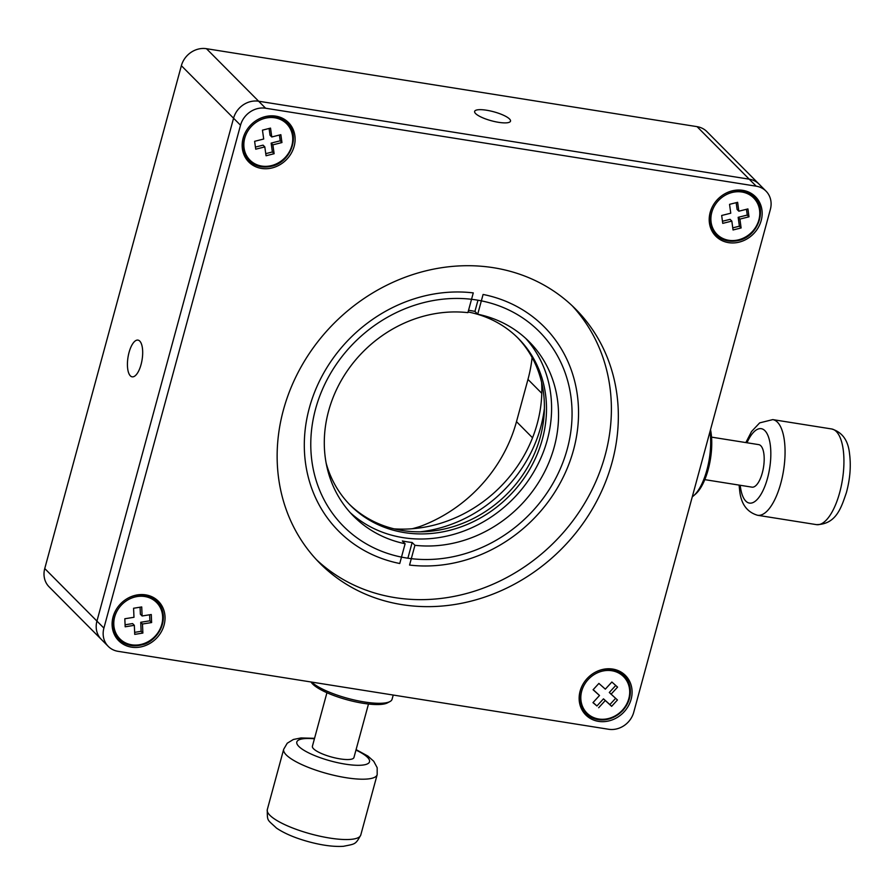 <?xml version="1.0" encoding="UTF-8"?>
<svg xmlns="http://www.w3.org/2000/svg" width="895" height="895" viewBox="0 0 895 895"><rect width="100%" height="100%" fill="white"/><g stroke="black" fill="none" stroke-linecap="round" stroke-linejoin="round"><path stroke-width="1.34" d="M141.063 364.522A18.594 7.149 -81 0 0 137.975 340.111A18.594 7.149 -81 0 0 129.048 352.429A18.594 7.149 -81 0 0 132.136 376.829A18.594 7.149 -81 0 0 141.063 364.522M486.556 110.23A18.594 4.643 15.2 0 0 474.63 111.405A18.594 4.643 15.2 0 0 498.582 122.324A18.594 4.643 15.2 0 0 510.508 121.149A18.594 4.643 15.2 0 0 486.556 110.23M756.197 186.182L749.238 179.179A21.525 19.131 -44.8 0 1 759.049 184.124A21.525 19.131 135.2 0 0 749.238 179.179L258.655 101.224A21.525 19.131 135.2 0 0 233.561 118.218L96.94 621.085A21.525 19.131 135.2 0 0 101.292 639.377A21.525 19.131 -44.8 0 1 96.94 621.085L103.898 628.089A21.525 19.131 135.2 0 0 108.25 646.38A21.525 19.131 135.2 0 0 118.05 651.325L608.645 729.268A21.525 19.131 135.2 0 0 633.738 712.275L770.36 209.419A21.525 19.131 135.2 0 0 766.008 191.127A21.525 19.131 135.2 0 0 756.197 186.182L265.602 108.228A21.525 19.131 135.2 0 0 240.52 125.222L103.898 628.089M240.52 125.222L181.372 65.693A21.525 19.131 -44.8 0 1 206.465 48.699L265.602 108.228M108.25 646.38L49.102 586.84A21.525 19.131 -44.8 0 1 44.75 568.549L96.94 621.085L233.561 118.218A21.525 19.131 -44.8 0 1 258.655 101.224L749.238 179.179L697.06 126.654A21.525 19.131 -44.8 0 1 706.86 131.587L766.008 191.127M697.06 126.654L206.465 48.699M412.282 528.744A166.828 148.246 135.2 0 0 420.661 526.271M181.372 65.693L44.75 568.549M315.566 408.981A138.054 122.682 135.2 0 0 343.479 526.282A138.054 122.682 135.2 0 0 470.669 551.891A138.054 122.682 135.2 0 0 567.273 448.977A138.054 122.682 135.2 0 0 539.361 331.676A138.054 122.682 135.2 0 0 412.17 306.068A138.054 122.682 135.2 0 0 315.566 408.981M541.609 382.31A131.845 117.167 -44.8 0 1 537.257 423.559A131.845 117.167 -44.8 0 1 394.102 528.856M544.395 408.388A131.845 117.167 -44.8 0 1 540.737 427.06A131.845 117.167 -44.8 0 1 420.158 531.82M493.514 267.717A180.275 160.205 135.2 0 0 303.159 363.292A180.275 160.205 135.2 0 0 319.851 563.235A180.275 160.205 135.2 0 0 401.978 604.64A180.275 160.205 135.2 0 0 592.322 509.065A180.275 160.205 135.2 0 0 575.642 309.122A180.275 160.205 135.2 0 0 493.514 267.717M316.427 559.677A180.275 160.205 135.2 0 0 395.019 597.636A180.275 160.205 135.2 0 0 583.954 504.422A180.275 160.205 135.2 0 0 572.106 305.676M598.509 721.37A27.98 24.87 -44.8 0 1 585.766 714.937A27.98 24.87 -44.8 0 1 583.171 683.903A27.98 24.87 -44.8 0 1 612.717 669.068A27.98 24.87 -44.8 0 1 625.471 675.501A27.98 24.87 -44.8 0 1 628.055 706.535A27.98 24.87 -44.8 0 1 598.509 721.37M588.843 716A27.98 24.87 -44.8 0 1 584.122 713.091M145.672 594.862A27.98 24.87 135.2 0 0 116.126 609.696A27.98 24.87 135.2 0 0 118.722 640.731A27.98 24.87 135.2 0 0 131.464 647.152A27.98 24.87 135.2 0 0 161.01 632.317A27.98 24.87 135.2 0 0 158.426 601.283A27.98 24.87 135.2 0 0 145.672 594.862M117.077 638.885A27.98 24.87 135.2 0 0 121.798 641.793M261.53 168.439A27.98 24.87 -44.8 0 1 248.788 162.006A27.98 24.87 -44.8 0 1 246.192 130.972A27.98 24.87 -44.8 0 1 275.738 116.137A27.98 24.87 -44.8 0 1 288.492 122.559A27.98 24.87 -44.8 0 1 291.076 153.593A27.98 24.87 -44.8 0 1 261.53 168.439M251.864 163.069A27.98 24.87 -44.8 0 1 247.143 160.16M742.783 190.344A27.98 24.87 135.2 0 0 713.237 205.179A27.98 24.87 135.2 0 0 715.832 236.213A27.98 24.87 135.2 0 0 728.575 242.646A27.98 24.87 135.2 0 0 758.121 227.811A27.98 24.87 135.2 0 0 755.537 196.777A27.98 24.87 135.2 0 0 742.783 190.344M714.188 234.367A27.98 24.87 135.2 0 0 718.909 237.287M756.577 199.865A27.98 24.87 135.2 0 0 753.691 195.121M286.657 120.903A27.98 24.87 -44.8 0 1 289.532 125.647M159.467 604.371A27.98 24.87 135.2 0 0 156.591 599.628M623.625 673.846A27.98 24.87 -44.8 0 1 626.511 678.578M413.949 528.598A142.07 126.251 135.2 0 0 516.493 421.646L527.972 379.413A142.07 126.251 135.2 0 0 532.111 357.519M710.518 429.656A40.901 15.73 99 0 1 705.551 477.729A40.901 15.73 99 0 1 695.594 494.04L693.67 495.707A43.049 16.558 -81 0 0 704.141 478.545A43.049 16.558 -81 0 0 710.003 431.558M692.282 496.792A43.049 16.558 -81 0 0 693.67 495.707M311.639 682.079A43.049 10.751 15.2 0 0 326.63 691.018A43.049 10.751 15.2 0 0 389.951 701.557L387.434 702.888A40.901 10.214 -164.8 0 1 327.279 692.875A40.901 10.214 -164.8 0 1 311.169 682.169L311.046 681.99M389.951 701.557A43.049 10.751 15.2 0 0 392.077 699.263L393.229 695.046M711.547 437.129L758.725 444.625A21.525 8.279 99 0 1 763.804 453.351A21.525 8.279 99 0 1 761.309 476.118A21.525 8.279 99 0 1 751.968 487.148L704.79 479.642M368.483 704.018L353.939 757.539A21.525 5.381 -164.8 0 1 331.765 757.08A21.525 5.381 -164.8 0 1 312.4 746.251L326.932 692.73M349.43 504.355A118.397 105.207 135.2 0 0 402.314 530.5A118.397 105.207 135.2 0 0 526.898 468.443A118.397 105.207 135.2 0 0 517.399 337.493M326.138 463.084A118.397 105.207 135.2 0 0 350.471 505.418A118.397 105.207 135.2 0 0 404.406 532.603A118.397 105.207 135.2 0 0 529.415 469.841A118.397 105.207 135.2 0 0 518.451 338.534A118.397 105.207 135.2 0 0 468.096 311.975M414.933 545.301L409.563 565.058A144.9 128.757 135.2 0 0 573.516 449.972A144.9 128.757 135.2 0 0 544.216 326.854A144.9 128.757 135.2 0 0 483.087 294.455L477.717 314.212A123.778 109.984 135.2 0 1 529.225 341.745A123.778 109.984 135.2 0 1 554.251 446.907A123.778 109.984 135.2 0 1 414.933 545.301L412.147 542.504A123.778 109.984 135.2 0 1 402.336 540.949L405.122 543.746L399.752 563.503A144.9 128.757 135.2 0 1 338.623 531.104A144.9 128.757 135.2 0 1 309.334 407.986A144.9 128.757 135.2 0 1 473.276 292.9L467.906 312.646A123.778 109.984 135.2 0 0 328.588 411.051A123.778 109.984 135.2 0 0 353.614 516.214A123.778 109.984 135.2 0 0 405.122 543.746M350.225 512.622A123.778 109.984 135.2 0 0 463.241 531.261A123.778 109.984 135.2 0 0 547.304 439.904A123.778 109.984 135.2 0 0 525.667 338.332M407.885 558.211L412.147 542.504M477.717 314.212L474.932 311.404L477.975 300.228M474.932 311.404A123.778 109.984 135.2 0 0 468.555 310.285M738.341 240.442A26.906 23.908 -44.8 0 1 715.899 234.758A26.906 23.908 -44.8 0 1 713.852 204.183M723.507 194.584A26.906 23.908 -44.8 0 1 731.629 191.15A26.906 23.908 -44.8 0 1 754.071 196.833C767.731 209.016 758.121 236.548 738.476 240.509C729.514 242.467 721.996 240.554 715.899 234.758M732.759 227.856L739.382 226.2L738.174 217.328L747.258 215.069L746.464 209.285M747.258 215.069L748.992 216.814L747.918 208.927L738.834 211.198L737.1 209.441L736.171 202.684M722.455 221.255L730.096 219.342L731.83 221.099L733.039 229.97L741.116 227.956L739.908 219.085L748.992 216.814M739.908 219.085L738.174 217.328M739.382 226.2L741.116 227.956M738.834 211.198L737.625 202.315L729.548 204.34L730.756 213.211L721.672 215.482L722.746 223.37L731.83 221.099M114.37 634.521A26.906 23.908 135.2 0 0 116.35 636.826L118.789 639.276A26.906 23.908 -44.8 0 1 112.434 624.386A26.906 23.908 -44.8 0 1 116.742 608.701M149.622 614.787L149.89 620.806L140.728 622.271L141.13 631.311L134.642 632.351M149.89 620.806L151.624 622.551L151.277 614.518L142.115 615.984L140.381 614.238L140.067 607.213M141.13 631.311L142.864 633.067L134.731 634.376L134.328 625.325L132.594 623.58L125.087 624.788M134.328 625.325L125.177 626.802L124.819 618.758L133.981 617.293L133.579 608.253L141.723 606.944L142.115 615.984M151.624 622.551L142.473 624.028L140.728 622.271M142.864 633.067L142.473 624.028M126.408 599.102A26.906 23.908 -44.8 0 1 156.961 601.339L154.533 598.889A26.906 23.908 135.2 0 0 152.239 596.898M244.436 155.797A26.906 23.908 135.2 0 0 246.416 158.102L248.855 160.552A26.906 23.908 -44.8 0 1 246.807 129.976M265.759 153.649L272.382 151.971L271.14 143.099L280.224 140.806L279.408 135.033M280.224 140.806L281.959 142.551L280.851 134.675L271.778 136.969L270.033 135.223L269.093 128.466M255.433 147.082L263.063 145.147L264.808 146.903L266.05 155.764L274.127 153.716L272.874 144.856L281.959 142.551M272.874 144.856L271.14 143.099M272.382 151.971L274.127 153.716M271.778 136.969L270.525 128.108L262.459 130.155L263.701 139.016L254.616 141.32L255.724 149.197L264.808 146.903M256.473 120.377A26.906 23.908 -44.8 0 1 264.484 116.954A26.906 23.908 -44.8 0 1 287.026 122.615L284.599 120.165A26.906 23.908 135.2 0 0 282.305 118.174M581.414 708.728A26.906 23.908 135.2 0 0 583.395 711.033L585.833 713.483A26.906 23.908 -44.8 0 1 583.786 682.907M615.615 698.346L609.887 704.578L603.476 698.838L596.931 705.976L593.061 702.519M609.887 704.578L611.632 706.334L617.449 699.991L609.294 692.495L615.738 685.469M596.931 705.976L592.96 702.631L599.505 695.493L593.184 689.642M599.505 695.493L593.083 689.754L598.9 683.411L605.322 689.15L611.867 682.012L617.572 687.114L611.028 694.251M611.632 706.334L603.476 698.838M598.665 707.732L605.21 700.595M593.441 673.308A26.906 23.908 -44.8 0 1 624.005 675.557L621.577 673.107A26.906 23.908 135.2 0 0 619.284 671.105M516.493 421.646L532.536 437.8M527.972 379.413L541.788 393.319M816.43 524.627A48.431 18.627 -81 0 0 837.44 499.824A48.431 18.627 -81 0 0 843.056 448.596A48.431 18.627 -81 0 0 831.634 428.962C842.128 432.095 848.08 440.195 849.478 453.25C851.156 465.736 850.127 478.87 846.379 492.664C841.356 507.241 836.411 524.436 816.43 524.627L757.562 515.274C747.068 512.141 741.116 504.042 739.717 490.986L739.091 485.101M745.848 442.577L751.565 431.479L759.676 422.876L772.765 419.61A48.431 18.627 99 0 1 784.188 439.232A48.431 18.627 99 0 1 778.572 490.471A48.431 18.627 99 0 1 757.562 515.274M740.232 485.28A37.668 14.488 -81 0 0 740.557 487.82A37.668 14.488 -81 0 0 759.911 496.02A37.668 14.488 -81 0 0 770.147 443.942A37.668 14.488 -81 0 0 746.989 442.756M360.786 834.99L377.175 774.645A48.431 12.094 -164.8 0 1 327.268 773.627A48.431 12.094 -164.8 0 1 283.693 749.249L267.303 809.595A48.431 12.094 15.2 0 0 310.878 833.972A48.431 12.094 15.2 0 0 360.786 834.99L360.786 834.99C355.46 844.802 355.259 843.851 343.467 846.301C333.723 846.905 322.077 845.372 308.551 841.703C295.171 838.033 284.487 833.491 276.477 828.088C267.001 819.104 267.325 821.61 267.292 809.617M314.425 738.8A37.668 9.409 15.2 0 0 296.816 742.022A37.668 9.409 15.2 0 0 330.714 760.974A37.668 9.409 15.2 0 0 369.523 761.768A37.668 9.409 15.2 0 0 355.964 750.088M283.693 749.249L283.693 749.249A48.431 12.094 -164.8 0 1 283.704 749.238L287.228 743.23L293.359 739.483L301.056 737.939L314.548 738.33M732.11 192.481A25.832 22.957 135.2 0 0 711.1 222.195A25.832 22.957 135.2 0 0 738.554 239.815A25.832 22.957 135.2 0 0 759.564 210.101A25.832 22.957 135.2 0 0 732.11 192.481M113.799 624.576A25.832 22.957 135.2 0 0 139.284 644.769A25.832 22.957 135.2 0 0 162.644 616.744A25.832 22.957 135.2 0 0 137.17 596.551A25.832 22.957 135.2 0 0 113.799 624.576M118.789 639.276C125.401 645.485 133.5 647.242 143.088 644.523C150.774 643.08 163.785 631.814 163.371 616.342C163.047 610.39 160.91 605.389 156.961 601.339A26.906 23.908 -44.8 0 1 163.315 616.23M264.976 118.297A25.832 22.957 135.2 0 0 244.066 148.067A25.832 22.957 135.2 0 0 271.61 165.575A25.832 22.957 135.2 0 0 292.508 135.794A25.832 22.957 135.2 0 0 264.976 118.297M271.398 166.213A26.906 23.908 -44.8 0 1 248.855 160.552C254.974 166.369 262.537 168.271 271.521 166.269C291.121 162.252 300.653 134.787 287.026 122.615M588.149 679.562A25.832 22.957 135.2 0 0 587.814 713.908A25.832 22.957 135.2 0 0 622.383 710.171A25.832 22.957 135.2 0 0 622.719 675.837A25.832 22.957 135.2 0 0 588.149 679.562M622.73 710.473A26.906 23.908 -44.8 0 1 585.833 713.483C597.715 722.992 610.043 722.019 622.831 710.552C632.496 698.055 632.888 686.398 624.005 675.557A26.906 23.908 -44.8 0 1 622.752 710.462M772.765 419.61L831.634 428.962M377.175 774.634L377.175 767.697L373.718 761.253L367.912 756.085L356.098 749.618"/></g></svg>
